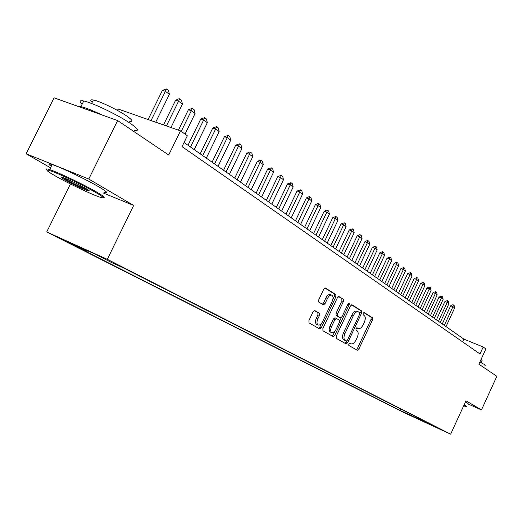 <?xml version="1.0" encoding="UTF-8"?>
<svg xmlns="http://www.w3.org/2000/svg" width="523" height="523" viewBox="0 0 523 523"><rect width="100%" height="100%" fill="white"/><g stroke="black" fill="none" stroke-linecap="round" stroke-linejoin="round"><path stroke-width="0.78" d="M348.782 343.964L348.808 345.442L357.307 350.26L358.856 349.076L372.52 319.893L372.513 317.788L364.237 312.545L363.145 313.349L363.158 314.846L364.243 315.526C365.616 316.801 365.642 319.069 364.309 322.331L363.158 324.783C361.602 327.744 359.981 329 358.307 328.555L357.039 327.803L355.967 328.64L355.986 330.124L357.091 330.784C358.484 332.02 358.517 334.275 357.176 337.538L356.026 339.996C354.424 343.023 352.77 344.291 351.07 343.807L349.874 343.121L348.782 343.964M63.074 240.018L74.573 245.457L63.074 240.018M314.82 310.564L313.087 311.773L308.91 320.606L309.001 322.874L319.645 328.908L321.318 327.679L335.877 296.809L335.825 294.554L325.398 287.957L323.77 289.18L318.742 299.816L318.821 302.104L323.391 304.876L325.038 303.654L327.503 298.424C328.862 295.874 330.301 294.789 331.824 295.168C333.288 296.208 333.413 298.254 332.183 301.32L322.58 321.684C321.161 324.332 319.671 325.424 318.102 324.966C316.716 323.907 316.624 321.893 317.827 318.925L319.442 315.5L319.363 313.244L314.683 310.505M467.928 403.933L481.474 409.914L496.85 376.305L478.878 364.191L485.887 348.926L483.193 347.004L479.99 353.973L182.037 146.636L187.345 135.764L180.494 130.874L118.139 109.039L117.453 110.431M103.325 193.026L133.666 205.434L88.773 179.043L117.629 120.571L168.7 155.011L180.494 130.874M133.666 205.434L107.307 259.31L450.649 434.182L404.554 412.882L46.717 231.957L107.307 259.31M481.474 409.914L465.967 400.801L450.649 434.182M336.25 336.191L336.302 338.355L346.095 343.905L347.69 342.715L361.622 313.029L361.602 310.878L351.992 304.798L350.456 305.994L336.25 336.191M333.125 336.55L322.933 330.771L322.861 328.562L337.387 297.757L338.969 296.554L343.33 299.306L343.376 301.536L337.551 313.898L337.603 316.101L340.486 317.834L342.068 316.631L348.089 303.843L349.168 303.013L349.246 304.576L334.772 335.348L333.125 336.55M88.773 179.043L26.15 153.769L54.059 97.821L117.629 120.571M411.143 415.746L401.782 411.307L411.143 415.746M87.877 250.883L86.942 251.38L75.868 246.372L400.108 410.424L408.79 414.438L410.195 413.83M86.942 251.38L70.272 242.934L95.088 254.139L111.576 262.52L123.199 267.776L436.888 427.409L408.79 414.438M70.448 183.965L46.717 231.957M26.15 153.769L50.548 167.818M483.193 347.004L463.796 339.087L184.057 142.498M462.535 341.826L463.796 339.087M400.755 409.025L400.108 410.424M427.775 422.774L427.932 423.277M416.439 417.008L415.491 417.831M350.998 343.768L349.835 343.258M357.085 328.019L356.66 327.836M356.255 349.658L357.405 348.442L371.062 319.285L371.055 317.18L363.779 312.577M359.857 313.029L360.125 310.263L351.515 304.817M345.043 343.304L346.703 341.055M346.285 341.074L347.403 340.244L359.654 314.14L359.634 312.63L358.275 311.793C356.581 311.375 354.96 312.643 353.398 315.591L344.964 333.556C343.604 336.884 343.65 339.159 345.095 340.395L346.285 341.074L344.886 340.46M357 311.283L356.791 311.178C355.104 310.754 353.476 312.022 351.92 314.97L353.398 315.591M346.304 341.081L343.631 339.754C342.179 338.518 342.134 336.243 343.487 332.916L351.92 314.97M338.473 296.561L343.33 299.306M339.074 317.232L336.106 315.467L336.054 313.264L341.872 300.908L341.826 298.685M341.316 317.631L339.689 321.096M334.929 331.216L333.288 334.7L334.772 335.348M331.497 326.751C330.32 329.653 330.399 331.615 331.726 332.641C333.229 333.079 334.681 332 336.06 329.398L339.375 322.358L339.322 320.168L336.439 318.448L334.838 319.664L331.497 326.751L330.006 326.104C328.83 329.006 328.908 330.967 330.235 331.994L330.373 332.053M336.361 318.422L334.949 317.814L333.341 319.023L334.838 319.664M330.006 326.104L333.341 319.023M332.066 335.949L333.288 334.7M316.735 324.371L316.592 324.312C315.206 323.247 315.114 321.233 316.31 318.272L317.925 314.853L317.847 312.597L314.316 310.512M331.824 295.168L330.301 294.541C328.777 294.161 327.339 295.247 325.986 297.79L327.503 298.424M322.351 304.249L323.521 303.013L325.986 297.79M332.844 299.411L334.367 296.188L334.308 293.926L324.894 287.97M318.559 328.294L319.815 327.025L321.54 323.377M446.027 326.6L454.657 307.955L452.964 306.681L444.302 325.384M450.676 305.785L452.879 304.693L453.258 304.844L452.964 306.681L450.676 305.785L442.262 323.953M453.258 304.844L454.108 305.478L454.657 307.955M463.646 405.861L466.098 406.711L463.979 405.142M464.176 404.704L466.745 406.508M479.924 361.916L484.409 364.551L485.37 365.897M481.088 359.386L482.108 360.602L481.186 362.609M465.555 401.71L468.105 403.547M55.02 175.78C67.676 183.057 91.937 194.602 100.043 197.21C105.391 198.89 104.005 197.348 95.892 192.569C83.523 185.332 57.144 172.773 49.554 170.505C44.697 169.106 46.521 170.871 55.02 175.78M47.109 169.962C45.763 168.779 46.482 168.622 49.254 169.478L49.659 169.609C57.876 172.185 84.308 184.809 96.748 192.098C103.639 196.132 105.783 197.929 103.188 197.491M65.029 179.892C60.668 177.356 59.91 176.532 62.76 177.434C69.376 179.964 76.946 183.58 85.465 188.287C89.42 190.601 90.257 191.431 87.982 190.777C81.712 188.47 74.057 184.841 65.029 179.892M62.603 177.382L65.859 179.428C74.233 184.031 81.451 187.463 87.511 189.718L88.093 189.895M82.203 104.084C79.051 101.207 79.561 100.174 83.739 100.991C92.381 102.606 118.629 115.256 130.515 123.526C138.235 128.959 139.445 131.234 134.15 130.364M92.211 102.286C89.989 100.207 90.368 99.448 93.342 99.998C99.56 101.089 118.348 110.137 126.952 116.171C132.574 120.159 133.443 121.852 129.567 121.251M51.287 166.334C47.874 163.941 48.168 163.359 52.156 164.588C60.4 167.092 86.818 179.716 99.22 187.077C107.287 191.895 108.804 193.582 103.77 192.124M77.979 106.385L80.928 106.646C85.739 107.79 92.911 110.621 102.43 115.132M440.229 322.528L448.956 303.686L447.224 302.386L438.464 321.285M444.923 301.483L447.538 300.535L447.224 302.386L444.923 301.483L436.411 319.841M447.538 300.535L448.401 301.183L448.956 303.686M434.306 318.363L443.138 299.326L441.366 297.999L432.501 317.095M439.045 297.09L441.687 296.129L441.366 297.999L439.045 297.09L430.429 315.637M441.687 296.129L442.569 296.796L443.138 299.326M428.252 314.107L437.189 294.867L435.378 293.514L426.408 312.813M433.037 292.599L435.711 291.631L435.378 293.514L433.037 292.599L424.323 311.348M435.711 291.631L436.613 292.311L437.189 294.867M422.068 309.76L431.109 290.317L429.259 288.931L420.185 308.439M426.899 288.016L429.605 287.035L429.259 288.931L426.899 288.016L418.08 306.962M429.605 287.035L430.527 287.735L431.109 290.317M415.739 305.314L424.892 285.663L423.002 284.244L413.817 303.961M420.623 283.322L423.362 282.335L423.002 284.244L420.623 283.322L411.699 302.477M423.362 282.335L424.303 283.048L424.892 285.663M409.274 300.771L418.537 280.903L416.602 279.452L407.306 299.385M414.209 278.53L416.975 277.53L416.602 279.452L414.209 278.53L405.175 297.888M416.975 277.53L417.942 278.256L418.537 280.903M402.658 296.123L412.039 276.033L410.058 274.555L400.644 294.711M407.646 273.627L410.45 272.614L410.058 274.555L407.646 273.627L398.5 293.2M410.45 272.614L411.438 273.359L412.039 276.033M395.891 291.37L405.39 271.058L403.364 269.541L393.832 289.919M400.932 268.606L403.769 267.586L403.364 269.541L400.932 268.606L391.668 288.402M403.769 267.586L404.782 268.351L405.39 271.058M388.968 286.499L398.585 265.959L396.512 264.409L386.857 285.022M394.061 263.474L396.526 262.285L396.931 262.441L396.512 264.409L394.061 263.474L384.686 283.492M396.931 262.441L397.97 263.219L398.585 265.959M381.882 281.518L391.622 260.748L389.498 259.16L379.724 280.001M387.033 258.218L389.936 257.179L389.498 259.16L387.033 258.218L377.528 278.465M389.936 257.179L390.995 257.976L391.622 260.748M374.625 276.419L384.49 255.407L382.32 253.779L372.415 274.869M379.829 252.838L382.359 251.628L382.771 251.785L382.32 253.779L379.829 252.838L370.206 273.313M382.771 251.785L383.856 252.602L384.49 255.407M367.192 271.195L377.188 249.935L374.965 248.275L364.93 269.606M372.454 247.327L375.436 246.261L374.965 248.275L372.454 247.327L362.707 268.044M375.436 246.261L376.547 247.098L377.188 249.935M359.576 265.847L369.709 244.339L367.434 242.626L357.261 264.22M364.904 241.678L367.499 240.443L367.917 240.6L367.434 242.626L364.904 241.678L355.019 262.644M367.917 240.6L369.055 241.463L369.709 244.339M351.776 260.362L362.047 238.599L359.713 236.847L349.397 258.695M357.163 235.893L359.791 234.644L360.216 234.807L359.713 236.847L357.163 235.893L347.141 257.107M360.216 234.807L361.386 235.683L362.047 238.599M343.781 254.747L354.189 232.715L351.796 230.918L341.342 253.034M349.227 229.963L352.319 228.858L351.796 230.918L349.227 229.963L339.067 251.432M352.319 228.858L353.515 229.76L354.189 232.715M335.576 248.981L346.134 226.681L343.676 224.838L333.079 247.222M341.088 223.877L344.226 222.765L343.676 224.838L341.088 223.877L330.791 245.614M344.226 222.765L345.455 223.694L346.134 226.681M327.169 243.071L337.871 220.49L335.354 218.607L324.6 241.266M332.739 217.64L335.923 216.515L335.354 218.607L332.739 217.64L322.299 239.652M335.923 216.515L337.178 217.463L337.871 220.49M318.54 237.004L329.392 214.142L326.81 212.207L315.905 235.154M324.175 211.24L326.96 209.939L327.398 210.102L326.81 212.207L324.175 211.24L313.584 233.526M327.398 210.102L328.692 211.076L329.392 214.142M309.681 230.78L320.697 207.631L318.043 205.637L306.975 228.884M315.389 204.67L318.213 203.355L318.657 203.519L318.043 205.637L315.389 204.67L304.641 227.237M318.657 203.519L319.978 204.519L320.697 207.631M300.588 224.393L311.76 200.937L309.034 198.897L297.809 222.438M306.36 197.923L309.23 196.596L309.675 196.759L309.034 198.897L306.36 197.923L295.456 220.784M309.675 196.759L311.035 197.786L311.76 200.937M291.246 217.823L302.588 194.066L299.79 191.974L288.389 215.822M297.09 190.993L300.45 189.816L299.79 191.974L297.09 190.993L286.022 214.155M300.45 189.816L301.849 190.869L302.588 194.066M281.649 211.083L293.161 187.012L290.285 184.854L278.713 209.023M287.565 183.88L290.978 182.684L290.285 184.854L287.565 183.88L276.327 207.343M290.978 182.684L292.416 183.769L293.161 187.012M271.783 204.147L283.473 179.755L280.518 177.539L268.77 202.028M277.778 176.558L281.237 175.355L280.518 177.539L277.778 176.558L266.364 200.342M281.237 175.355L282.714 176.467L283.473 179.755M261.637 197.021L273.516 172.296L270.469 170.014L258.539 194.844M267.711 169.034L271.221 167.811L270.469 170.014L267.711 169.034L256.12 193.137M271.221 167.811L272.738 168.955L273.516 172.296M251.203 189.686L263.272 164.621L260.14 162.28L248.013 187.45M257.355 161.293L260.918 160.058L260.14 162.28L257.355 161.293L245.575 185.73M260.918 160.058L262.481 161.234L263.272 164.621M240.462 182.141L252.727 156.723L249.504 154.311L237.181 179.834M246.699 153.331L249.85 151.912L250.314 152.075L249.504 154.311L246.699 153.331L234.729 178.108M250.314 152.075L251.923 153.291L252.727 156.723M229.414 174.375L241.874 148.597L238.553 146.113L226.034 171.995M235.723 145.133L239.403 143.864L238.553 146.113L235.723 145.133L223.563 170.263M239.403 143.864L241.057 145.106L241.874 148.597M218.026 166.373L230.695 140.229L227.276 137.667L214.541 163.928M224.426 136.686L228.159 135.398L227.276 137.667L224.426 136.686L212.057 162.176M228.159 135.398L229.865 136.686L230.695 140.229M206.297 158.129L219.176 131.606L215.659 128.965L202.708 155.606M212.783 127.985L216.574 126.677L215.659 128.965L212.783 127.985L200.204 153.847M216.574 126.677L218.333 128.004L219.176 131.606M194.203 149.63L207.311 122.715L203.676 119.989L190.503 147.028M200.78 119.009L204.63 117.688L203.676 119.989L200.78 119.009L187.979 145.257M204.63 117.688L206.448 119.054L207.311 122.715M185.031 134.11L195.066 113.543L191.32 110.739L181.226 131.397M188.398 109.758L192.32 108.418L191.32 110.739L188.398 109.758L178.428 130.149M192.32 108.418L194.19 109.83L195.066 113.543M170.962 127.534L182.435 104.084L178.565 101.187L166.438 125.951M175.623 100.213L179.121 98.69L179.611 98.854L178.565 101.187L175.623 100.213L163.509 124.925M179.611 98.854L181.54 100.311L182.435 104.084M155.717 122.199L169.393 94.323L165.399 91.329L151.049 120.558M162.431 90.355L166.491 88.975L165.399 91.329L162.431 90.355L148.101 119.532M166.491 88.975L168.484 90.479L169.393 94.323M356.699 327.856L358.163 328.483M371.055 317.18L372.513 317.788M371.062 319.285L372.52 319.893M357.405 348.442L358.856 349.076M360.125 310.263L361.602 310.878M360.144 312.414L361.622 313.029M346.226 342.075L347.69 342.715M343.487 332.916L344.964 333.556M343.631 339.754L345.095 340.395M341.872 300.908L343.376 301.536M336.054 313.264L337.551 313.898M336.106 315.467L337.603 316.101M338.943 317.173L340.434 317.807M347.985 304.053L349.246 304.576M317.847 312.597L319.363 313.244M317.925 314.853L319.442 315.5M316.31 318.272L317.827 318.925M323.521 303.013L325.038 303.654M334.308 293.926L335.825 294.554M334.367 296.188L335.877 296.809M319.815 327.025L321.318 327.679M349.606 343.166L351.07 343.807M356.836 327.934L358.307 328.555M356.791 311.178L358.275 311.793M338.996 317.2L340.486 317.834M330.235 331.994L331.726 332.641M334.949 317.814L336.439 318.448M316.592 324.312L318.102 324.966M52.156 164.588L49.659 169.609M91.61 103.489L93.342 99.998M83.739 100.991L80.928 106.646M87.687 189.777L87.982 190.777M49.554 170.505L49.254 169.478"/></g></svg>
